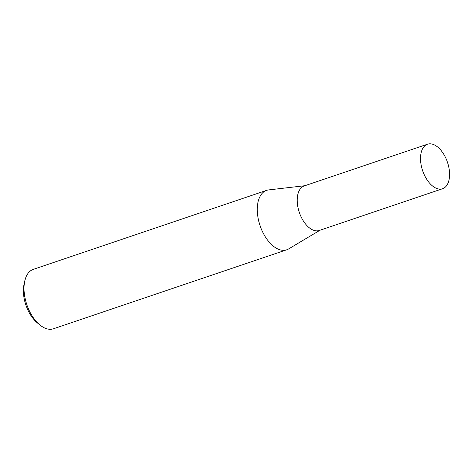 <?xml version="1.0" encoding="UTF-8"?>
<svg xmlns="http://www.w3.org/2000/svg" width="473" height="473" viewBox="0 0 473 473"><rect width="100%" height="100%" fill="white"/><g stroke="black" fill="none" stroke-linecap="round" stroke-linejoin="round"><path stroke-width="0.71" d="M427.509 144.2L304.198 185.948A23.502 13.108 71.3 0 0 297.434 196.679A23.502 13.108 71.3 0 0 303.53 221.222A23.502 13.108 71.3 0 0 319.275 230.475L442.586 188.727A23.502 13.108 71.3 0 0 449.35 177.996A23.502 13.108 71.3 0 0 443.254 153.453A23.502 13.108 71.3 0 0 427.509 144.2A23.502 13.108 71.3 0 0 420.745 154.925A23.502 13.108 71.3 0 0 426.841 179.474A23.502 13.108 71.3 0 0 442.586 188.727M304.937 185.7L268.64 189.915A31.372 17.495 71.3 0 0 266.601 190.371A31.372 17.495 71.3 0 0 257.572 204.691A31.372 17.495 71.3 0 0 265.714 237.452A31.372 17.495 71.3 0 0 286.721 249.797A31.372 17.495 71.3 0 0 288.619 248.928L320.008 230.227M39.72 324.833L37.207 322.746A27.605 15.396 -108.7 0 1 23.65 286.514A27.605 15.396 -108.7 0 1 24.093 284.013L24.821 280.826A31.372 17.495 71.3 0 0 24.318 283.664A31.372 17.495 71.3 0 0 39.72 324.833A31.372 17.495 71.3 0 0 53.467 328.77L286.721 249.797M266.601 190.371L33.346 269.344A31.372 17.495 71.3 0 0 24.821 280.826"/></g></svg>
